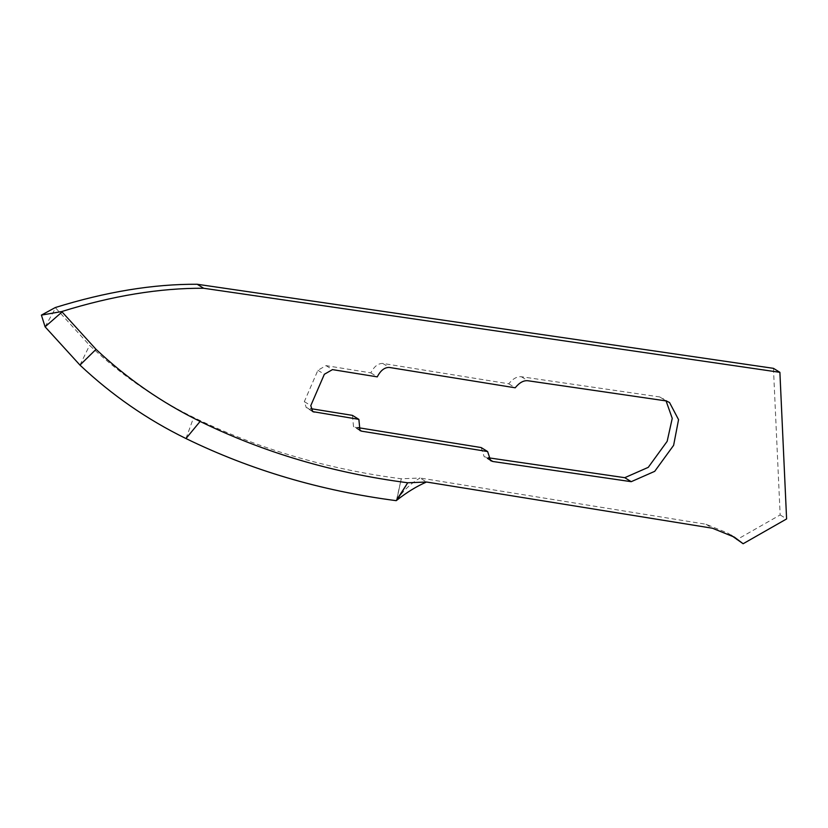 <?xml version="1.0" encoding="UTF-8"?>
<svg xmlns="http://www.w3.org/2000/svg" width="828" height="828" viewBox="0 0 828 828"><rect width="100%" height="100%" fill="white"/><g stroke="black" fill="none" stroke-linecap="round" stroke-linejoin="round"><path stroke-width="0.62" stroke-dasharray="4.14 3.1" d="M396.467 500.298L401.269 478.781L396.736 499.957C403.774 490.135 411.547 482.817 420.065 478.015L401.269 478.781C326.77 469.072 257.57 448.621 193.659 417.436C155.509 398.775 120.816 374.742 89.59 345.338L55.269 307.55M731.052 535.209L727.905 533.129L705.973 524.238L420.065 478.015L426.513 482.01M773.445 368.336L780.152 514.944L736.682 539.742M481.161 447.555L484.183 456.704L488.22 457.76M666.074 400.918L659.709 396.933L521.361 376.74C517.117 376.316 512.915 378.665 508.754 383.799L382.733 363.43C378.044 363.389 374.07 366.535 370.82 372.869L326.025 365.624L317.9 370.282L304.331 401.632L306.267 407.624L310.831 408.649M352.428 415.366L353.525 426.586L357.882 427.621M659.709 396.933L666.157 400.928M521.361 376.74L527.809 380.735M508.754 383.799L515.202 387.794M370.82 372.869L377.268 376.864M317.9 370.282L324.348 374.277M304.331 401.632L310.79 405.627M780.152 514.944L786.6 518.939M705.973 524.238L712.432 528.233M396.736 499.957L401.269 478.781M45.095 326.812L55.579 307.995M79.964 365.096L89.59 345.338M185.969 438.54L193.659 417.436M488.934 459.054L486.419 457.501M382.733 363.43L389.181 367.425M326.025 365.624L332.473 369.619M307.633 408.132L311.649 410.616M355.15 427.176L358.721 429.39M669.521 402.501L663.073 398.506M312.715 411.619L306.267 407.624M359.973 430.581L353.525 426.586M490.642 460.699L484.183 456.704M734.353 537.124L727.905 533.129"/><path stroke-width="1.24" d="M426.513 482.01C416.722 486.264 406.869 492.287 396.954 500.091L396.198 500.661C320.757 490.828 250.687 470.118 185.969 438.54C147.105 419.527 111.77 395.049 79.964 365.096L45.095 326.812L41.4 315.116L61.717 311.545L96.038 349.333C127.264 378.738 161.957 402.77 200.107 421.431C264.018 452.616 333.229 473.067 407.728 482.776L426.513 482.01L712.432 528.233L734.353 537.124L743.13 543.737L786.6 518.939L779.893 372.331L203.647 288.258C159.814 287.989 112.504 295.751 61.717 311.545M779.893 372.331L773.445 368.336L197.199 284.263C153.356 283.994 106.056 291.756 55.269 307.55L41.4 315.116M492.867 461.496L490.642 460.699L487.609 451.55L361.598 431.171L359.973 430.581L358.876 419.361L312.715 411.619L310.79 405.627L324.348 374.277L332.473 369.619L377.268 376.864C380.528 370.53 384.492 367.384 389.181 367.425L515.202 387.794C519.363 382.66 523.575 380.311 527.809 380.735L666.157 400.928L669.521 402.501L678.556 419.641L673.619 445.329L654.71 471.339L631.226 481.679L492.867 461.496L488.934 459.054M743.13 543.737L731.052 535.209M488.22 457.76L624.767 477.684L648.262 467.344L667.161 441.334L672.243 418.368L666.074 400.918M310.831 408.649L352.428 415.366L358.876 419.361M357.882 427.621L481.161 447.555L487.609 451.55M624.767 477.684L631.226 481.679M197.199 284.263L203.647 288.258M396.954 500.091L407.728 482.776L396.581 500.371M396.198 500.661L407.728 482.776M62.028 311.99L45.095 326.812M96.038 349.333L79.964 365.096M200.107 421.431L185.969 438.54M311.649 410.616L314.081 412.127M358.721 429.39L361.598 431.171"/></g></svg>
